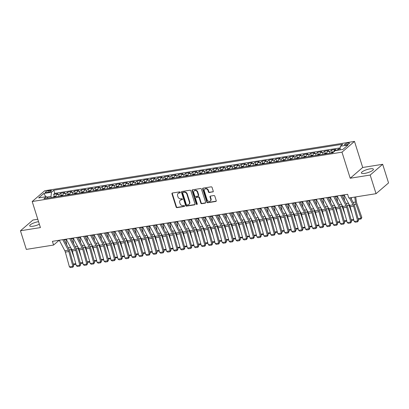 <?xml version="1.0" encoding="UTF-8"?>
<svg xmlns="http://www.w3.org/2000/svg" width="409" height="409" viewBox="0 0 409 409"><rect width="100%" height="100%" fill="white"/><g stroke="black" fill="none" stroke-linecap="round" stroke-linejoin="round"><path stroke-width="0.61" d="M180.292 192.291A0.557 0.46 -130.7 0 0 179.653 191.857L172.414 193.012A0.792 0.66 -130.7 0 0 171.959 193.851L176.11 207.015A0.792 0.66 -130.7 0 0 177.025 207.639L184.27 206.484A0.557 0.46 -130.7 0 0 183.943 205.461L183.007 205.609A2.536 2.117 -130.7 0 1 180.088 203.616L179.74 202.521A2.536 2.117 -130.7 0 1 180.272 200.252A2.536 2.117 -130.7 0 1 181.187 199.832L182.123 199.684A0.557 0.46 -130.7 0 0 181.8 198.662L180.865 198.81A2.536 2.117 -130.7 0 1 177.941 196.816L177.598 195.717A2.536 2.117 -130.7 0 1 178.125 193.447A2.536 2.117 -130.7 0 1 179.04 193.033L179.98 192.879A0.557 0.46 -130.7 0 0 180.292 192.291M370.033 168.851A6.299 1.59 -17.5 0 0 364 170.742A6.299 1.59 -17.5 0 0 361.392 173.012A6.299 1.59 -17.5 0 0 364.762 173.385A6.299 1.59 -17.5 0 0 370.794 171.494A6.299 1.59 -17.5 0 0 373.402 169.224A6.299 1.59 -17.5 0 0 370.033 168.851M38.548 221.663A6.299 1.59 -17.5 0 0 38.364 221.693A6.299 1.59 -17.5 0 0 32.331 223.58A6.299 1.59 -17.5 0 0 29.724 225.85A6.299 1.59 -17.5 0 0 33.093 226.223A6.299 1.59 -17.5 0 0 39.356 224.219M348.085 143.017A2.582 0.649 -17.5 0 0 345.61 143.794A2.582 0.649 -17.5 0 0 344.542 144.725A2.582 0.649 -17.5 0 0 345.922 144.878A2.582 0.649 -17.5 0 0 348.396 144.101A2.582 0.649 -17.5 0 0 349.465 143.17A2.582 0.649 -17.5 0 0 348.085 143.017M212.798 191.995A0.792 0.66 -130.7 0 0 213.247 191.151L212.082 187.46A0.792 0.66 -130.7 0 0 211.172 186.836L203.125 188.12A0.792 0.66 -130.7 0 0 202.675 188.958L206.826 202.123A0.792 0.66 -130.7 0 0 207.736 202.746L215.783 201.463A0.792 0.66 -130.7 0 0 216.233 200.625L214.827 196.162A0.792 0.66 -130.7 0 0 213.917 195.538L210.471 196.09A0.792 0.66 -130.7 0 0 210.022 196.928L210.717 199.142A2.122 1.769 -130.7 0 1 210.277 201.039A2.122 1.769 -130.7 0 1 207.072 199.72L204.336 191.054A2.122 1.769 -130.7 0 1 204.781 189.157A2.122 1.769 -130.7 0 1 207.987 190.476L208.442 191.918A0.792 0.66 -130.7 0 0 209.352 192.542L213.135 191.703A0.792 0.66 -130.7 0 0 213.222 191.683M350.206 178.237L370.176 175.052L376.05 193.682L388.55 182.93L382.676 164.3L362.706 167.486L354.485 141.407L341.985 152.158L350.206 178.237L362.706 167.486M37.792 219.25L32.95 220.022L20.45 230.773L40.419 227.588L32.199 201.514L341.985 152.158M20.45 230.773L26.324 249.398L53.584 245.052L58.651 240.696L59.453 240.569M376.05 193.682L348.79 198.022L347.614 194.295L52.413 241.33L53.584 245.052M190.88 190.839A0.792 0.66 -130.7 0 0 189.965 190.216L181.923 191.499A0.792 0.66 -130.7 0 0 181.473 192.337L185.62 205.502A0.792 0.66 -130.7 0 0 186.535 206.121L194.582 204.843A0.792 0.66 -130.7 0 0 195.032 203.999L190.88 190.839M192.527 189.807L200.568 188.523A0.792 0.66 -130.7 0 1 201.484 189.147L205.63 202.312A0.792 0.66 -130.7 0 1 205.18 203.15L201.739 203.702A0.792 0.66 -130.7 0 1 200.824 203.079L199.142 197.741A0.792 0.66 -130.7 0 0 198.232 197.118L195.947 197.481A0.792 0.66 -130.7 0 0 195.497 198.319L197.245 203.876A0.557 0.46 -130.7 0 1 196.294 204.03L192.072 190.645A0.792 0.66 -130.7 0 1 192.527 189.807M340.14 148.697L338.437 148.968L338.79 150.088M336.909 150.384A3.231 1.585 -99.1 0 1 337.205 150.026L334.424 150.471L335.656 149.408L331.489 150.072L332.144 152.138L330.769 152.833A2.137 1.048 80.9 0 0 330.595 153.048M329.552 153.217A3.231 1.585 -99.1 0 1 330.257 151.136L327.481 151.575L328.713 150.517L324.547 151.182L325.196 153.247L323.826 153.937A2.137 1.048 80.9 0 0 323.652 154.157M322.609 154.321A3.231 1.585 -99.1 0 1 323.309 152.24L320.533 152.685L321.765 151.621L317.599 152.286L318.248 154.351L316.878 155.042A2.137 1.048 80.9 0 0 316.704 155.262M315.661 155.43A3.231 1.585 -99.1 0 1 316.367 153.349L313.585 153.789L314.823 152.731L310.651 153.395L311.305 155.461L309.935 156.151A2.137 1.048 80.9 0 0 309.756 156.371M308.713 156.535A3.231 1.585 -99.1 0 1 309.419 154.454L306.643 154.899L307.875 153.835L303.708 154.5L304.357 156.565L302.987 157.255A2.137 1.048 80.9 0 0 302.813 157.475M301.77 157.644A3.231 1.585 -99.1 0 1 302.476 155.563L299.695 156.003L300.927 154.945L296.76 155.609L297.415 157.669L296.039 158.365A2.137 1.048 80.9 0 0 295.865 158.585M294.823 158.748A3.231 1.585 -99.1 0 1 295.528 156.667L292.752 157.112L293.984 156.049L289.817 156.713L290.467 158.779L289.097 159.469A2.137 1.048 80.9 0 0 288.923 159.689M287.88 159.858A3.231 1.585 -99.1 0 1 288.58 157.772L285.804 158.217L287.036 157.158L282.87 157.818L283.519 159.883L282.149 160.579A2.137 1.048 80.9 0 0 281.975 160.793M280.932 160.962A3.231 1.585 -99.1 0 1 281.637 158.881L278.856 159.321L280.088 158.263L275.922 158.927L276.576 160.993M273.984 162.066A3.231 1.585 -99.1 0 1 274.69 159.985L271.913 160.43L273.146 159.367L268.979 160.031L269.628 162.097L268.258 162.792A2.137 1.048 80.9 0 0 268.084 163.007M267.041 163.176A3.231 1.585 -99.1 0 1 267.747 161.095L264.966 161.535L266.198 160.476L262.031 161.141L262.68 163.206L261.31 163.897A2.137 1.048 80.9 0 0 261.136 164.116M260.093 164.28A3.231 1.585 -99.1 0 1 260.799 162.199L258.018 162.644L259.255 161.581L255.083 162.245L255.737 164.311L254.367 165.006A2.137 1.048 80.9 0 0 254.193 165.221M253.151 165.389A3.231 1.585 -99.1 0 1 253.851 163.309L251.075 163.748L252.307 162.69L248.14 163.355L248.79 165.42L247.419 166.11A2.137 1.048 80.9 0 0 247.246 166.33M246.203 166.494A3.231 1.585 -99.1 0 1 246.908 164.413L244.127 164.858L245.359 163.794L241.192 164.459L241.847 166.524L240.472 167.215A2.137 1.048 80.9 0 0 240.298 167.434M239.255 167.603A3.231 1.585 -99.1 0 1 239.96 165.522L237.184 165.962L238.416 164.904L234.25 165.568L234.899 167.634L233.529 168.324A2.137 1.048 80.9 0 0 233.355 168.544M232.312 168.707A3.231 1.585 -99.1 0 1 233.012 166.627L230.236 167.071L231.468 166.008L227.302 166.673L227.951 168.738L226.581 169.428A2.137 1.048 80.9 0 0 226.407 169.648M225.364 169.817A3.231 1.585 -99.1 0 1 226.07 167.736L223.288 168.176L224.526 167.117L220.354 167.782L221.008 169.842L219.638 170.538A2.137 1.048 80.9 0 0 219.459 170.757M218.416 170.921A3.231 1.585 -99.1 0 1 219.122 168.84L216.346 169.285L217.578 168.222L213.411 168.886L214.06 170.952L212.69 171.642A2.137 1.048 80.9 0 0 212.516 171.862M211.473 172.031A3.231 1.585 -99.1 0 1 212.179 169.945L209.398 170.389L210.63 169.331L206.463 169.991L207.112 172.056L205.742 172.751A2.137 1.048 80.9 0 0 205.569 172.966M204.526 173.135A3.231 1.585 -99.1 0 1 205.231 171.054L202.455 171.494L203.687 170.435L199.52 171.1L200.17 173.165L198.8 173.856A2.137 1.048 80.9 0 0 198.626 174.076M197.583 174.239A3.231 1.585 -99.1 0 1 198.283 172.158L195.507 172.603L196.739 171.54L192.573 172.204L193.222 174.27L191.852 174.965A2.137 1.048 80.9 0 0 191.678 175.18M190.635 175.349A3.231 1.585 -99.1 0 1 191.34 173.268L188.559 173.707L189.791 172.649L185.625 173.314L186.279 175.379L184.904 176.069A2.137 1.048 80.9 0 0 184.73 176.289M183.687 176.453A3.231 1.585 -99.1 0 1 184.393 174.372L181.616 174.817L182.849 173.753L178.682 174.418L179.331 176.483L177.961 177.179A2.137 1.048 80.9 0 0 177.787 177.394M176.744 177.562A3.231 1.585 -99.1 0 1 177.445 175.481L174.669 175.921L175.901 174.863L171.734 175.527L172.383 177.593L171.013 178.283A2.137 1.048 80.9 0 0 170.839 178.503M169.796 178.667A3.231 1.585 -99.1 0 1 170.502 176.586L167.721 177.031L168.958 175.967L164.786 176.632L165.441 178.697L164.07 179.387A2.137 1.048 80.9 0 0 163.897 179.607M162.848 179.776A3.231 1.585 -99.1 0 1 163.554 177.695L160.778 178.135L162.01 177.077L157.843 177.741L158.493 179.802L157.122 180.497A2.137 1.048 80.9 0 0 156.949 180.717M155.906 180.88A3.231 1.585 -99.1 0 1 156.611 178.799L153.83 179.244L155.062 178.181L150.895 178.845L151.55 180.911M148.958 181.99A3.231 1.585 -99.1 0 1 149.663 179.904L146.887 180.349L148.119 179.29L143.953 179.95L144.602 182.015L143.232 182.711A2.137 1.048 80.9 0 0 143.058 182.93M142.015 183.094A3.231 1.585 -99.1 0 1 142.715 181.013L139.939 181.458L141.171 180.395L137.005 181.059L137.654 183.125L136.284 183.815A2.137 1.048 80.9 0 0 136.11 184.035M135.067 184.198A3.231 1.585 -99.1 0 1 135.773 182.117L132.991 182.562L134.229 181.504L130.057 182.163L130.711 184.229L129.341 184.924A2.137 1.048 80.9 0 0 129.162 185.139M128.119 185.308A3.231 1.585 -99.1 0 1 128.825 183.227L126.049 183.667L127.281 182.608L123.114 183.273L123.763 185.338L122.393 186.029A2.137 1.048 80.9 0 0 122.219 186.248M121.176 186.412A3.231 1.585 -99.1 0 1 121.882 184.331L119.101 184.776L120.333 183.713L116.166 184.377L116.816 186.443L115.445 187.138A2.137 1.048 80.9 0 0 115.272 187.353M114.229 187.521A3.231 1.585 -99.1 0 1 114.934 185.441L112.153 185.88L113.39 184.822L109.223 185.487L109.873 187.552L108.503 188.242A2.137 1.048 80.9 0 0 108.329 188.462M107.286 188.626A3.231 1.585 -99.1 0 1 107.986 186.545L105.21 186.99L106.442 185.926L102.276 186.591L102.925 188.656L101.555 189.347A2.137 1.048 80.9 0 0 101.381 189.566M100.338 189.735A3.231 1.585 -99.1 0 1 101.043 187.654L98.262 188.094L99.494 187.036L95.328 187.7L95.982 189.766L94.607 190.456A2.137 1.048 80.9 0 0 94.433 190.676M93.39 190.839A3.231 1.585 -99.1 0 1 94.096 188.759L91.319 189.203L92.552 188.14L88.385 188.805L89.034 190.87L87.664 191.56A2.137 1.048 80.9 0 0 87.49 191.78M86.447 191.949A3.231 1.585 -99.1 0 1 87.148 189.868L84.372 190.308L85.604 189.249L81.437 189.914L82.086 191.974L80.716 192.67A2.137 1.048 80.9 0 0 80.542 192.89M79.499 193.053A3.231 1.585 -99.1 0 1 80.205 190.972L77.424 191.417L78.661 190.354L74.489 191.018L75.144 193.084L73.773 193.774A2.137 1.048 80.9 0 0 73.594 193.994M72.551 194.163A3.231 1.585 -99.1 0 1 73.257 192.077L70.481 192.521L71.713 191.463L67.546 192.123L68.196 194.188L66.825 194.883A2.137 1.048 80.9 0 0 66.652 195.098M65.609 195.267A3.231 1.585 -99.1 0 1 66.314 193.186L63.533 193.626L64.765 192.567L60.598 193.232L59.366 194.29A3.231 1.585 80.9 0 0 58.661 196.371M62.889 195.037L61.248 195.297L60.598 193.232M46.519 192.557L48.047 192.312A2.505 0.634 -17.5 0 0 50.44 191.56A2.505 0.634 -17.5 0 0 51.478 190.66A2.505 0.634 -17.5 0 0 50.138 190.512L48.61 190.752A2.505 0.634 -17.5 0 0 46.217 191.504A2.505 0.634 -17.5 0 0 45.179 192.409A2.505 0.634 -17.5 0 0 46.519 192.557M354.485 141.407L44.699 190.763L32.199 201.514M340.022 149.888L340.385 146.233L342.747 144.203L53.799 190.236L51.432 192.271L51.023 196.412L51.376 197.532M340.385 146.233L348.023 145.016L342.89 149.433L335.247 150.65L332.885 152.685L43.932 198.718L46.299 196.688L38.661 197.905L43.794 193.488L51.432 192.271M340.222 147.889L54.786 193.365L53.656 194.336L57.822 193.672L56.59 194.735A3.231 1.585 80.9 0 0 55.885 196.816M66.314 193.186L67.546 192.123M73.257 192.077L74.489 191.018M80.205 190.972L81.437 189.914M87.148 189.868L88.385 188.805M94.096 188.759L95.328 187.7M101.043 187.654L102.276 186.591M107.986 186.545L109.223 185.487M114.934 185.441L116.166 184.377M121.882 184.331L123.114 183.273M128.825 183.227L130.057 182.163M135.773 182.117L137.005 181.059M142.715 181.013L143.953 179.95M149.663 179.904L150.895 178.845M156.611 178.799L157.843 177.741M163.554 177.695L164.786 176.632M170.502 176.586L171.734 175.527M177.445 175.481L178.682 174.418M184.393 174.372L185.625 173.314M191.34 173.268L192.573 172.204M198.283 172.158L199.52 171.1M205.231 171.054L206.463 169.991M212.179 169.945L213.411 168.886M219.122 168.84L220.354 167.782M226.07 167.736L227.302 166.673M233.012 166.627L234.25 165.568M239.96 165.522L241.192 164.459M246.908 164.413L248.14 163.355M253.851 163.309L255.083 162.245M260.799 162.199L262.031 161.141M267.747 161.095L268.979 160.031M274.69 159.985L275.922 158.927M281.637 158.881L282.87 157.818M288.58 157.772L289.817 156.713M295.528 156.667L296.76 155.609M302.476 155.563L303.708 154.5M309.419 154.454L310.651 153.395M316.367 153.349L317.599 152.286M323.309 152.24L324.547 151.182M330.257 151.136L331.489 150.072M337.205 150.026L338.437 148.968M51.023 196.412L46.8 197.087M370.176 175.052L382.676 164.3M64.116 239.827L66.401 239.459M71.064 238.718L73.344 238.355M78.012 237.614L80.292 237.251M84.954 236.504L87.24 236.141M91.902 235.4L94.182 235.037M98.845 234.291L101.13 233.928M105.793 233.186L108.078 232.823M112.741 232.077L115.021 231.714M119.684 230.973L121.969 230.61M126.632 229.868L128.912 229.5M133.574 228.759L135.86 228.396M140.522 227.655L142.807 227.286M147.47 226.545L149.75 226.182M154.413 225.441L156.698 225.078M161.361 224.331L163.641 223.968M168.309 223.227L170.589 222.864M175.251 222.118L177.537 221.755M182.199 221.013L184.479 220.65M189.142 219.904L191.427 219.541M196.09 218.8L198.375 218.437M203.038 217.695L205.318 217.327M209.981 216.586L212.266 216.223M216.928 215.482L219.209 215.114M223.871 214.372L226.157 214.009M230.819 213.268L233.104 212.905M237.767 212.159L240.047 211.796M244.71 211.054L246.995 210.691M251.658 209.945L253.938 209.582M258.606 208.841L260.886 208.478M265.548 207.731L267.834 207.368M272.496 206.627L274.776 206.264M279.439 205.522L281.724 205.154M286.387 204.413L288.672 204.05M293.335 203.309L295.615 202.946M300.278 202.199L302.563 201.836M307.225 201.095L309.506 200.732M314.173 199.986L316.454 199.623M321.116 198.881L323.401 198.518M328.064 197.772L330.344 197.409M335.007 196.668L337.292 196.305M341.955 195.563L344.24 195.195M58.543 240.354L58.651 240.696M55.946 196.141L54.305 196.402L53.656 194.336M54.786 193.365L53.799 190.236M48.037 198.068L46.299 196.688M63.533 193.626A3.231 1.585 80.9 0 0 62.828 195.712M70.481 192.521A3.231 1.585 80.9 0 0 69.775 194.602M77.424 191.417A3.231 1.585 80.9 0 0 76.723 193.498M84.372 190.308A3.231 1.585 80.9 0 0 83.666 192.388M91.319 189.203A3.231 1.585 80.9 0 0 90.614 191.284M98.262 188.094A3.231 1.585 80.9 0 0 97.557 190.175M105.21 186.99A3.231 1.585 80.9 0 0 104.505 189.07M112.153 185.88A3.231 1.585 80.9 0 0 111.453 187.961M119.101 184.776A3.231 1.585 80.9 0 0 118.395 186.857M126.049 183.667A3.231 1.585 80.9 0 0 125.343 185.752M132.991 182.562A3.231 1.585 80.9 0 0 132.291 184.643M139.939 181.458A3.231 1.585 80.9 0 0 139.234 183.539M146.887 180.349A3.231 1.585 80.9 0 0 146.182 182.429M153.83 179.244A3.231 1.585 80.9 0 0 153.124 181.325M160.778 178.135A3.231 1.585 80.9 0 0 160.072 180.216M167.721 177.031A3.231 1.585 80.9 0 0 167.02 179.111M174.669 175.921A3.231 1.585 80.9 0 0 173.963 178.002M181.616 174.817A3.231 1.585 80.9 0 0 180.911 176.898M188.559 173.707A3.231 1.585 80.9 0 0 187.859 175.788M195.507 172.603A3.231 1.585 80.9 0 0 194.802 174.684M202.455 171.494A3.231 1.585 80.9 0 0 201.749 173.58M209.398 170.389A3.231 1.585 80.9 0 0 208.692 172.47M216.346 169.285A3.231 1.585 80.9 0 0 215.64 171.366M223.288 168.176A3.231 1.585 80.9 0 0 222.588 170.256M230.236 167.071A3.231 1.585 80.9 0 0 229.531 169.152M237.184 165.962A3.231 1.585 80.9 0 0 236.479 168.043M244.127 164.858A3.231 1.585 80.9 0 0 243.421 166.938M251.075 163.748A3.231 1.585 80.9 0 0 250.369 165.829M258.018 162.644A3.231 1.585 80.9 0 0 257.317 164.725M264.966 161.535A3.231 1.585 80.9 0 0 264.26 163.615M271.913 160.43A3.231 1.585 80.9 0 0 271.208 162.511M278.856 159.321A3.231 1.585 80.9 0 0 278.156 161.407M285.804 158.217A3.231 1.585 80.9 0 0 285.099 160.297M292.752 157.112A3.231 1.585 80.9 0 0 292.046 159.193M299.695 156.003A3.231 1.585 80.9 0 0 298.989 158.084M306.643 154.899A3.231 1.585 80.9 0 0 305.937 156.979M313.585 153.789A3.231 1.585 80.9 0 0 312.885 155.87M320.533 152.685A3.231 1.585 80.9 0 0 319.828 154.766M327.481 151.575A3.231 1.585 80.9 0 0 326.776 153.656M334.424 150.471A3.231 1.585 80.9 0 0 333.775 151.918M45.885 196.755L43.794 193.488M180.303 192.593L179.377 192.741A2.536 2.117 -130.7 0 0 178.462 193.16L178.125 193.447M180.272 200.252L180.609 199.96A2.536 2.117 -130.7 0 1 181.524 199.541L182.45 199.393M172.327 193.033A0.792 0.66 -130.7 0 0 172.296 193.559L176.448 206.724A0.792 0.66 -130.7 0 0 177.363 207.348L184.592 206.197M181.836 191.519A0.792 0.66 -130.7 0 0 181.811 192.046L185.962 205.211A0.792 0.66 -130.7 0 0 186.872 205.834L194.919 204.551A0.792 0.66 -130.7 0 0 195.006 204.531M182.997 192.399A0.557 0.46 -130.7 0 0 182.68 192.987L186.325 204.546A0.557 0.46 -130.7 0 0 186.959 204.981L187.951 204.822A2.536 2.117 -130.7 0 0 188.866 204.403A2.536 2.117 -130.7 0 0 189.393 202.133L186.903 194.234A2.536 2.117 -130.7 0 0 183.984 192.245L182.997 192.399L183.334 192.112A0.557 0.46 -130.7 0 0 183.135 192.199L182.797 192.491M188.866 204.403L189.203 204.117A2.536 2.117 -130.7 0 0 189.73 201.841L189.393 202.133M183.334 192.112L184.321 191.954A2.536 2.117 -130.7 0 1 187.24 193.948L189.73 201.841M195.66 197.613L195.998 197.322A0.792 0.66 -130.7 0 1 196.284 197.189L198.569 196.826A0.792 0.66 -130.7 0 1 199.48 197.45L201.162 202.787A0.792 0.66 -130.7 0 0 202.077 203.411L205.517 202.864A0.792 0.66 -130.7 0 0 205.604 202.844M192.44 189.827A0.792 0.66 -130.7 0 0 192.409 190.359L196.632 203.738A0.557 0.46 -130.7 0 0 197.256 204.178M197.394 192.199A2.122 1.769 -130.7 0 0 194.188 190.885A2.122 1.769 -130.7 0 0 193.748 192.782L194.71 195.834A0.792 0.66 -130.7 0 0 195.625 196.458L197.905 196.095A0.792 0.66 -130.7 0 0 198.36 195.251L197.394 192.199L197.736 191.908A2.122 1.769 -130.7 0 0 194.526 190.594L194.188 190.885M198.191 195.962L198.534 195.671A0.792 0.66 -130.7 0 0 198.697 194.96L198.36 195.251M197.736 191.908L198.697 194.96M204.781 189.157L205.119 188.866A2.122 1.769 -130.7 0 1 208.324 190.185L208.779 191.627A0.792 0.66 -130.7 0 0 209.694 192.25L213.135 191.703M210.277 201.039L210.615 200.747A2.122 1.769 -130.7 0 0 211.054 198.851L210.717 199.142M210.384 196.11A0.792 0.66 -130.7 0 0 210.359 196.637L211.054 198.851M203.038 188.14A0.792 0.66 -130.7 0 0 203.012 188.667L207.164 201.831A0.792 0.66 -130.7 0 0 208.074 202.455L216.121 201.172A0.792 0.66 -130.7 0 0 216.208 201.151M54.305 196.402L52.935 197.097A2.137 1.048 80.9 0 0 52.761 197.312M66.744 244.802L65.951 239.531M74.177 257.818L71.248 249.638A6.053 2.97 -99.1 0 1 70.731 247.67M54.862 197.061L54.029 197.194M75.982 264.403L73.436 264.505M73.308 264.056L75.783 263.662M62.751 239.679L68.303 250.206A4.039 1.984 -99.1 0 1 68.83 251.55L72.884 266.305L73.768 265.717L69.714 250.957A6.053 2.97 80.9 0 0 68.927 248.943L63.942 239.49M59.279 240.236L64.832 250.758A4.039 1.984 -99.1 0 1 65.353 252.102L69.407 266.857L72.884 266.305L72.899 267.205L70.471 267.593L69.407 266.857M73.768 265.717L72.899 267.205M61.248 195.297L59.878 195.988A2.137 1.048 80.9 0 0 59.704 196.208M73.692 243.692L72.899 238.427M81.12 256.709L78.191 248.534A6.053 2.97 -99.1 0 1 77.679 246.566M61.81 195.957L60.977 196.09M82.93 263.294L80.379 263.396M80.256 262.946L82.725 262.552M80.634 242.588L79.842 237.317M88.068 255.605L85.138 247.43A6.053 2.97 -99.1 0 1 84.627 245.456M69.837 193.927L68.196 194.188M68.753 194.848L67.92 194.981M89.878 262.189L87.327 262.292M87.204 261.842L89.673 261.448M87.582 241.479L86.79 236.213M95.011 254.5L92.081 246.32A6.053 2.97 -99.1 0 1 91.57 244.352M76.785 192.823L75.144 193.084M75.701 193.743L74.867 193.876M96.821 261.08L94.269 261.182M94.147 260.732L96.616 260.339M94.525 240.374L93.738 235.109M101.959 253.391L99.029 245.216A6.053 2.97 -99.1 0 1 98.518 243.243M83.727 191.714L82.086 191.974M82.649 192.634L81.81 192.767M103.768 259.976L101.217 260.078M101.095 259.628L103.564 259.234M69.699 238.575L75.251 249.096A4.039 1.984 -99.1 0 1 75.772 250.441L79.827 265.201L80.711 264.608L76.657 249.853A6.053 2.97 80.9 0 0 75.875 247.834L70.89 238.386M66.222 239.127L71.779 249.648A4.039 1.984 -99.1 0 1 72.301 250.998L76.355 265.753L79.827 265.201L79.847 266.101L77.413 266.484L76.355 265.753M80.711 264.608L79.847 266.101M76.641 237.471L82.199 247.992A4.039 1.984 -99.1 0 1 82.72 249.337L86.774 264.091L87.659 263.503L83.605 248.749A6.053 2.97 80.9 0 0 82.822 246.729L77.833 237.276M73.17 238.023L78.722 248.544A4.039 1.984 -99.1 0 1 79.249 249.889L83.303 264.643L86.774 264.091L86.79 264.991L84.361 265.38L83.303 264.643M87.659 263.503L86.79 264.991M83.589 236.361L89.142 246.883A4.039 1.984 -99.1 0 1 89.663 248.232L93.722 262.987L94.607 262.394L90.553 247.639A6.053 2.97 80.9 0 0 89.765 245.62L84.781 236.172M80.118 236.913L85.67 247.44A4.039 1.984 -99.1 0 1 86.192 248.784L90.246 263.539L93.722 262.987L93.738 263.887L91.304 264.27L90.246 263.539M94.607 262.394L93.738 263.887M90.537 235.257L96.089 245.778A4.039 1.984 -99.1 0 1 96.611 247.123L100.665 261.878L101.55 261.29L97.495 246.535A6.053 2.97 80.9 0 0 96.713 244.516L91.723 235.068M87.061 235.809L92.618 246.33A4.039 1.984 -99.1 0 1 93.14 247.675L97.194 262.435L100.665 261.878L100.686 262.777L98.252 263.166L97.194 262.435M101.55 261.29L100.686 262.777M101.473 239.27L100.68 233.999M108.906 252.287L105.977 244.107A6.053 2.97 -99.1 0 1 105.466 242.138M90.675 190.609L89.034 190.87M89.591 191.53L88.758 191.663M110.711 258.866L108.165 258.969M108.042 258.524L110.512 258.13M97.48 234.147L103.037 244.669A4.039 1.984 -99.1 0 1 103.559 246.019L107.613 260.773L108.497 260.18L104.443 245.426A6.053 2.97 80.9 0 0 103.661 243.406L98.671 233.958M94.009 234.7L99.561 245.226A4.039 1.984 -99.1 0 1 100.082 246.571L104.137 261.325L107.613 260.773L107.628 261.673L105.2 262.062L104.137 261.325M108.497 260.18L107.628 261.673M108.421 238.161L107.628 232.895M115.849 251.177L112.92 243.002A6.053 2.97 -99.1 0 1 112.409 241.034M97.623 189.5L95.977 189.766M96.539 190.42L95.706 190.553M117.659 257.762L115.108 257.864M114.985 257.414L117.455 257.021M104.428 233.043L109.98 243.565A4.039 1.984 -99.1 0 1 110.502 244.909L114.556 259.664L115.44 259.076L111.386 244.321A6.053 2.97 80.9 0 0 110.604 242.302L105.619 232.854M100.957 233.595L106.509 244.117A4.039 1.984 -99.1 0 1 107.03 245.461L111.084 260.221L114.556 259.664L114.576 260.564L112.143 260.952L111.084 260.221M115.44 259.076L114.576 260.564M115.364 237.056L114.576 231.785M122.797 250.073L119.868 241.893A6.053 2.97 -99.1 0 1 119.356 239.925M104.566 188.396L102.925 188.656M103.482 189.316L102.649 189.449M124.607 256.653L122.056 256.755M121.933 256.31L124.402 255.916M111.371 231.934L116.928 242.46A4.039 1.984 -99.1 0 1 117.449 243.805L121.504 258.56L122.388 257.972L118.334 243.212A6.053 2.97 80.9 0 0 117.552 241.198L112.562 231.745M107.899 232.491L113.457 243.012A4.039 1.984 -99.1 0 1 113.978 244.357L118.032 259.112L121.504 258.56L121.519 259.459L119.091 259.848L118.032 259.112M122.388 257.972L121.519 259.459M122.311 235.947L121.519 230.681M129.74 248.963L126.816 240.789A6.053 2.97 -99.1 0 1 126.299 238.82M111.514 187.291L109.873 187.552M110.43 188.212L109.597 188.339M131.55 255.548L128.999 255.651M128.876 255.201L131.345 254.807M118.319 230.829L123.871 241.351A4.039 1.984 -99.1 0 1 124.397 242.695L128.452 257.455L129.336 256.862L125.282 242.108A6.053 2.97 80.9 0 0 124.494 240.088L119.51 230.64M114.847 231.382L120.399 241.903A4.039 1.984 -99.1 0 1 120.921 243.248L124.975 258.007L128.452 257.455L128.467 258.35L126.033 258.739L124.975 258.007M129.336 256.862L128.467 258.35M129.259 234.843L128.467 229.572M136.688 247.859L133.758 239.679A6.053 2.97 -99.1 0 1 133.247 237.711M118.457 186.182L116.816 186.443M117.378 187.102L116.545 187.235M138.498 254.444L136.381 254.781L135.946 254.541M135.824 254.096L138.293 253.703M125.266 229.72L130.819 240.247A4.039 1.984 -99.1 0 1 131.34 241.591L135.394 256.346L136.279 255.758L132.225 240.998A6.053 2.97 80.9 0 0 131.442 238.984L126.453 229.531M121.79 230.277L127.347 240.799A4.039 1.984 -99.1 0 1 127.869 242.143L131.923 256.898L135.394 256.346L135.415 257.246L132.981 257.634L131.923 256.898M136.279 255.758L135.415 257.246M136.202 233.733L135.41 228.467M143.636 246.75L140.706 238.575A6.053 2.97 -99.1 0 1 140.195 236.607M125.405 185.078L123.763 185.338M124.321 185.998L123.487 186.131M145.446 253.335L142.894 253.437M142.772 252.987L145.241 252.593M132.209 228.616L137.767 239.137A4.039 1.984 -99.1 0 1 138.288 240.482L142.342 255.242L143.227 254.649L139.172 239.894A6.053 2.97 80.9 0 0 138.39 237.874L133.4 228.427M128.738 229.168L134.29 239.689A4.039 1.984 -99.1 0 1 134.812 241.039L138.871 255.794L142.342 255.242L142.358 256.141L139.929 256.525L138.871 255.794M143.227 254.649L142.358 256.141M143.15 232.629L142.358 227.358M150.578 245.645L147.649 237.465A6.053 2.97 -99.1 0 1 147.138 235.497M132.352 183.968L130.711 184.229M131.269 184.888L130.435 185.021M152.388 252.23L149.837 252.333M149.714 251.883L152.184 251.489M139.157 227.506L144.709 238.033A4.039 1.984 -99.1 0 1 145.231 239.377L149.285 254.132L150.169 253.544L146.115 238.784A6.053 2.97 80.9 0 0 145.333 236.77L140.348 227.317M135.686 228.064L141.238 238.585A4.039 1.984 -99.1 0 1 141.759 239.93L145.814 254.684L149.285 254.132L149.305 255.032L146.872 255.421L145.814 254.684M150.169 253.544L149.305 255.032M150.093 231.52L149.305 226.254M157.526 244.536L154.597 236.361A6.053 2.97 -99.1 0 1 154.086 234.393M139.295 182.864L137.654 183.125M138.211 183.784L137.378 183.917M159.336 251.121L156.785 251.223M156.662 250.773L159.132 250.38M146.105 226.402L151.657 236.923A4.039 1.984 -99.1 0 1 152.179 238.268L156.233 253.028L157.117 252.435L153.063 237.68A6.053 2.97 80.9 0 0 152.281 235.661L147.291 226.213M142.629 226.954L148.186 237.481A4.039 1.984 -99.1 0 1 148.707 238.825L152.762 253.58L156.233 253.028L156.248 253.928L153.82 254.311L152.762 253.58M157.117 252.435L156.248 253.928M153.048 225.298L158.605 235.819A4.039 1.984 -99.1 0 1 159.127 237.164L163.181 251.918L164.065 251.331L160.011 236.576A6.053 2.97 80.9 0 0 159.229 234.556L154.239 225.108M149.576 225.85L155.129 236.371A4.039 1.984 -99.1 0 1 155.65 237.716L159.704 252.476L163.181 251.918L163.196 252.818L160.768 253.207L159.704 252.476M164.065 251.331L163.196 252.818M159.996 224.188L165.548 234.71A4.039 1.984 -99.1 0 1 166.069 236.059L170.124 250.814L171.008 250.221L166.954 235.466A6.053 2.97 80.9 0 0 166.172 233.447L161.187 223.999M156.519 224.74L162.076 235.267A4.039 1.984 -99.1 0 1 162.598 236.612L166.652 251.366L170.124 250.814L170.144 251.714L167.71 252.097L166.652 251.366M171.008 250.221L170.144 251.714M157.041 230.415L156.248 225.149M164.474 243.432L161.545 235.257A6.053 2.97 -99.1 0 1 161.028 233.283M146.243 181.754L144.602 182.015M145.159 182.675L144.326 182.808M166.279 250.017L163.733 250.119M163.605 249.669L166.08 249.275M153.186 180.65L150.175 181.601A2.137 1.048 80.9 0 0 150.001 181.821M163.989 229.306L163.196 224.04M171.417 242.327L168.488 234.147A6.053 2.97 -99.1 0 1 167.976 232.179M152.107 181.57L151.274 181.703M173.227 248.907L170.676 249.009M170.553 248.56L173.022 248.166M170.931 228.202L170.139 222.936M178.365 241.218L175.435 233.043A6.053 2.97 -99.1 0 1 174.924 231.07M160.134 179.541L158.493 179.802M159.05 180.461L158.217 180.594M180.175 247.803L177.624 247.905M177.501 247.455L179.97 247.062M166.938 223.084L172.496 233.605A4.039 1.984 -99.1 0 1 173.017 234.95L177.071 249.705L177.956 249.117L173.902 234.362A6.053 2.97 80.9 0 0 173.119 232.343L168.13 222.895M163.467 223.636L169.019 234.158A4.039 1.984 -99.1 0 1 169.546 235.502L173.6 250.262L177.071 249.705L177.087 250.605L174.658 250.993L173.6 250.262M177.956 249.117L177.087 250.605M177.879 227.097L177.087 221.826M185.308 240.114L182.378 231.934A6.053 2.97 -99.1 0 1 181.867 229.965M167.082 178.436L165.441 178.697M165.998 179.357L165.164 179.49M187.118 246.693L184.566 246.796M184.444 246.351L186.913 245.957M173.886 221.975L179.439 232.496A4.039 1.984 -99.1 0 1 179.965 233.846L184.019 248.6L184.904 248.012L180.85 233.253A6.053 2.97 80.9 0 0 180.062 231.233L175.078 221.785M170.415 222.527L175.967 233.053A4.039 1.984 -99.1 0 1 176.489 234.398L180.543 249.153L184.019 248.6L184.035 249.5L181.601 249.889L180.543 249.153M184.904 248.012L184.035 249.5M184.822 225.988L184.035 220.722M192.256 239.004L189.326 230.829A6.053 2.97 -99.1 0 1 188.815 228.861M174.024 177.327L172.383 177.593M172.946 178.247L172.107 178.38M194.065 245.589L191.514 245.691M191.392 245.242L193.861 244.848M180.834 220.87L186.386 231.392A4.039 1.984 -99.1 0 1 186.908 232.736L190.962 247.491L191.847 246.903L187.792 232.148A6.053 2.97 80.9 0 0 187.01 230.129L182.02 220.681M177.358 221.422L182.915 231.944A4.039 1.984 -99.1 0 1 183.436 233.288L187.491 248.048L190.962 247.491L190.983 248.391L188.549 248.779L187.491 248.048M191.847 246.903L190.983 248.391M191.77 224.884L190.977 219.613M199.203 237.9L196.274 229.72A6.053 2.97 -99.1 0 1 195.763 227.752M180.972 176.223L179.331 176.483M179.888 177.143L179.055 177.276M201.008 244.485L198.892 244.822L198.462 244.582M198.339 244.137L200.809 243.744M187.777 219.761L193.334 230.287A4.039 1.984 -99.1 0 1 193.856 231.632L197.91 246.387L198.794 245.799L194.74 231.039A6.053 2.97 80.9 0 0 193.958 229.025L188.968 219.572M184.306 220.318L189.858 230.84A4.039 1.984 -99.1 0 1 190.379 232.184L194.433 246.939L197.91 246.387L197.925 247.287L195.497 247.675L194.433 246.939M198.794 245.799L197.925 247.287M198.718 223.774L197.925 218.508M206.146 236.791L203.217 228.616A6.053 2.97 -99.1 0 1 202.706 226.647M187.92 175.118L186.274 175.379M186.836 176.039L186.003 176.172M207.956 243.375L205.405 243.478M205.282 243.028L207.752 242.634M194.725 218.657L200.277 229.178A4.039 1.984 -99.1 0 1 200.799 230.523L204.853 245.282L205.737 244.689L201.683 229.935A6.053 2.97 80.9 0 0 200.901 227.915L195.916 218.467M191.254 219.209L196.806 229.73A4.039 1.984 -99.1 0 1 197.327 231.08L201.381 245.835L204.853 245.282L204.873 246.177L202.44 246.566L201.381 245.835M205.737 244.689L204.873 246.177M205.661 222.67L204.873 217.399M213.094 235.686L210.165 227.506A6.053 2.97 -99.1 0 1 209.653 225.538M194.863 174.009L193.222 174.27M193.779 174.929L192.946 175.062M214.904 242.271L212.353 242.373M212.23 241.923L214.699 241.53M201.668 217.547L207.225 228.074A4.039 1.984 -99.1 0 1 207.746 229.418L211.801 244.173L212.685 243.585L208.631 228.825A6.053 2.97 80.9 0 0 207.849 226.811L202.859 217.358M198.196 218.104L203.754 228.626A4.039 1.984 -99.1 0 1 204.275 229.97L208.329 244.725L211.801 244.173L211.816 245.073L209.388 245.461L208.329 244.725M212.685 243.585L211.816 245.073M212.608 221.56L211.816 216.295M220.037 234.577L217.113 226.402A6.053 2.97 -99.1 0 1 216.596 224.434M201.811 172.905L200.17 173.165M200.727 173.825L199.894 173.958M221.847 241.162L219.296 241.264M219.173 240.814L221.647 240.42M208.616 216.443L214.168 226.964A4.039 1.984 -99.1 0 1 214.694 228.309L218.749 243.069L219.633 242.476L215.579 227.721A6.053 2.97 80.9 0 0 214.791 225.702L209.807 216.254M205.144 216.995L210.696 227.516A4.039 1.984 -99.1 0 1 211.218 228.866L215.272 243.621L218.749 243.069L218.764 243.968L216.33 244.352L215.272 243.621M219.633 242.476L218.764 243.968M219.556 220.456L218.764 215.185M226.985 233.473L224.055 225.298A6.053 2.97 -99.1 0 1 223.544 223.324M208.754 171.795L207.112 172.056M207.675 172.716L206.842 172.849M228.795 240.057L226.243 240.16M226.121 239.71L228.59 239.316M215.563 215.338L221.116 225.86A4.039 1.984 -99.1 0 1 221.637 227.205L225.691 241.959L226.576 241.371L222.522 226.612A6.053 2.97 80.9 0 0 221.739 224.597L216.75 215.144M212.087 215.891L217.644 226.412A4.039 1.984 -99.1 0 1 218.166 227.757L222.22 242.511L225.691 241.959L225.712 242.859L223.278 243.248L222.22 242.511M226.576 241.371L225.712 242.859M226.499 219.347L225.707 214.081M233.933 232.363L231.003 224.188A6.053 2.97 -99.1 0 1 230.492 222.22M215.701 170.691L214.06 170.952M214.618 171.611L213.784 171.744M235.742 238.948L233.191 239.05M233.069 238.6L235.538 238.207M233.447 218.242L232.655 212.977M240.875 231.259L237.946 223.084A6.053 2.97 -99.1 0 1 237.435 221.111M222.649 169.582L221.008 169.842M221.566 170.502L220.732 170.635M242.685 237.844L240.134 237.946M240.011 237.496L242.481 237.102M240.39 217.133L239.602 211.867M247.823 230.155L244.894 221.975A6.053 2.97 -99.1 0 1 244.383 220.006M229.592 168.477L227.951 168.738M228.508 169.398L227.675 169.531M249.633 236.734L247.082 236.837M246.959 236.387L249.429 235.993M222.506 214.229L228.064 224.751A4.039 1.984 -99.1 0 1 228.585 226.095L232.639 240.855L233.524 240.262L229.469 225.507A6.053 2.97 80.9 0 0 228.687 223.488L223.697 214.04M219.035 214.781L224.587 225.308A4.039 1.984 -99.1 0 1 225.114 226.652L229.168 241.407L232.639 240.855L232.655 241.755L230.226 242.138L229.168 241.407M233.524 240.262L232.655 241.755M229.454 213.125L235.006 223.646A4.039 1.984 -99.1 0 1 235.528 224.991L239.582 239.746L240.472 239.158L236.412 224.403A6.053 2.97 80.9 0 0 235.63 222.384L230.645 212.936M225.983 213.677L231.535 224.198A4.039 1.984 -99.1 0 1 232.056 225.543L236.111 240.303L239.582 239.746L239.602 240.645L237.169 241.034L236.111 240.303M240.472 239.158L239.602 240.645M236.402 212.015L241.954 222.537A4.039 1.984 -99.1 0 1 242.476 223.887L246.53 238.641L247.414 238.048L243.36 223.294A6.053 2.97 80.9 0 0 242.578 221.274L237.588 211.826M232.925 212.568L238.483 223.094A4.039 1.984 -99.1 0 1 239.004 224.439L243.058 239.193L246.53 238.641L246.545 239.541L244.117 239.93L243.058 239.193M247.414 238.048L246.545 239.541M247.338 216.029L246.545 210.763M254.771 229.045L251.842 220.87A6.053 2.97 -99.1 0 1 251.325 218.902M236.54 167.368L234.899 167.634M235.456 168.288L234.623 168.421M256.576 235.63L254.03 235.732M253.902 235.282L256.377 234.889M243.345 210.911L248.902 221.433A4.039 1.984 -99.1 0 1 249.424 222.777L253.478 237.532L254.362 236.944L250.308 222.189A6.053 2.97 80.9 0 0 249.526 220.17L244.536 210.722M239.873 211.463L245.426 221.985A4.039 1.984 -99.1 0 1 245.947 223.329L250.001 238.089L253.478 237.532L253.493 238.432L251.065 238.82L250.001 238.089M254.362 236.944L253.493 238.432M254.286 214.924L253.493 209.653M261.714 227.941L258.785 219.761A6.053 2.97 -99.1 0 1 258.273 217.792M243.483 166.264L241.842 166.524M242.404 167.184L241.571 167.317M263.524 234.521L260.973 234.623M260.85 234.178L263.319 233.784M250.293 209.802L255.845 220.328A4.039 1.984 -99.1 0 1 256.366 221.673L260.421 236.428L261.305 235.84L257.251 221.08A6.053 2.97 80.9 0 0 256.469 219.066L251.484 209.612M246.816 210.354L252.373 220.88A4.039 1.984 -99.1 0 1 252.895 222.225L256.949 236.98L260.421 236.428L260.441 237.327L258.007 237.716L256.949 236.98M261.305 235.84L260.441 237.327M261.228 213.815L260.436 208.549M268.662 226.831L265.732 218.657A6.053 2.97 -99.1 0 1 265.221 216.688M250.431 165.154L248.79 165.42M249.347 166.074L248.514 166.207M270.472 233.416L267.921 233.519M267.798 233.069L270.267 232.675M257.235 208.697L262.793 219.219A4.039 1.984 -99.1 0 1 263.314 220.563L267.368 235.323L268.253 234.73L264.199 219.976A6.053 2.97 80.9 0 0 263.416 217.956L258.427 208.508M253.764 209.25L259.316 219.771A4.039 1.984 -99.1 0 1 259.843 221.116L263.897 235.875L267.368 235.323L267.384 236.218L264.955 236.607L263.897 235.875M268.253 234.73L267.384 236.218M268.176 212.711L267.384 207.44M275.605 225.727L272.68 217.547A6.053 2.97 -99.1 0 1 272.164 215.579M257.379 164.05L255.737 164.311M256.295 164.97L255.461 165.103M277.414 232.312L275.298 232.649L274.863 232.409M274.741 231.964L277.21 231.571M264.183 207.588L269.736 218.115A4.039 1.984 -99.1 0 1 270.262 219.459L274.316 234.214L275.201 233.626L271.147 218.866A6.053 2.97 80.9 0 0 270.359 216.852L265.375 207.399M260.712 208.145L266.264 218.667A4.039 1.984 -99.1 0 1 266.786 220.011L270.84 234.766L274.316 234.214L274.332 235.114L271.898 235.502L270.84 234.766M275.201 233.626L274.332 235.114M275.119 211.601L274.332 206.335M282.553 224.618L279.623 216.443A6.053 2.97 -99.1 0 1 279.112 214.474M264.321 162.946L262.68 163.206M263.243 163.866L262.409 163.999M284.362 231.203L281.811 231.305M281.689 230.855L284.158 230.461M282.067 210.497L281.274 205.226M289.5 223.513L286.571 215.333A6.053 2.97 -99.1 0 1 286.06 213.365M271.269 161.836L269.628 162.097M270.185 162.756L269.352 162.889M291.305 230.098L288.759 230.201M288.636 229.751L291.106 229.357M278.217 160.732L275.201 161.683A2.137 1.048 80.9 0 0 275.027 161.903M289.015 209.388L288.222 204.122M296.443 222.404L293.514 214.229A6.053 2.97 -99.1 0 1 293.002 212.261M277.133 161.652L276.3 161.785M298.253 228.989L295.702 229.091M295.579 228.641L298.049 228.248M271.131 206.484L276.683 217.005A4.039 1.984 -99.1 0 1 277.205 218.35L281.259 233.11L282.144 232.517L278.089 217.762A6.053 2.97 80.9 0 0 277.307 215.742L272.317 206.294M267.655 207.036L273.212 217.557A4.039 1.984 -99.1 0 1 273.733 218.907L277.788 233.662L281.259 233.11L281.28 234.009L278.846 234.393L277.788 233.662M282.144 232.517L281.28 234.009M278.074 205.374L283.631 215.901A4.039 1.984 -99.1 0 1 284.153 217.245L288.207 232L289.091 231.412L285.037 216.652A6.053 2.97 80.9 0 0 284.255 214.638L279.265 205.185M274.603 205.931L280.155 216.453A4.039 1.984 -99.1 0 1 280.676 217.798L284.73 232.552L288.207 232L288.222 232.9L285.794 233.288L284.73 232.552M289.091 231.412L288.222 232.9M285.022 204.27L290.574 214.791A4.039 1.984 -99.1 0 1 291.096 216.136L295.15 230.896L296.034 230.303L291.98 215.548A6.053 2.97 80.9 0 0 291.198 213.529L286.213 204.081M281.55 204.822L287.103 215.344A4.039 1.984 -99.1 0 1 287.624 216.693L291.678 231.448L295.15 230.896L295.17 231.796L292.737 232.179L291.678 231.448M296.034 230.303L295.17 231.796M295.958 208.283L295.17 203.012M303.391 221.3L300.462 213.125A6.053 2.97 -99.1 0 1 299.95 211.151M285.16 159.622L283.519 159.883M284.076 160.543L283.243 160.676M305.201 227.885L302.65 227.987M302.527 227.537L304.996 227.143M291.965 203.166L297.522 213.687A4.039 1.984 -99.1 0 1 298.043 215.032L302.098 229.786L302.982 229.198L298.928 214.444A6.053 2.97 80.9 0 0 298.146 212.424L293.156 202.971M288.493 203.718L294.051 214.239A4.039 1.984 -99.1 0 1 294.572 215.584L298.626 230.339L302.098 229.786L302.113 230.686L299.685 231.075L298.626 230.339M302.982 229.198L302.113 230.686M302.905 207.174L302.113 201.908M310.334 220.195L307.41 212.015A6.053 2.97 -99.1 0 1 306.893 210.047M292.108 158.518L290.467 158.779M291.024 159.438L290.191 159.571M312.144 226.775L309.598 226.877M309.47 226.428L311.944 226.034M298.913 202.056L304.465 212.578A4.039 1.984 -99.1 0 1 304.991 213.927L309.046 228.682L309.93 228.089L305.876 213.334A6.053 2.97 80.9 0 0 305.088 211.315L300.104 201.867M295.441 202.608L300.993 213.135A4.039 1.984 -99.1 0 1 301.515 214.48L305.569 229.234L309.046 228.682L309.061 229.582L306.632 229.965L305.569 229.234M309.93 228.089L309.061 229.582M309.853 206.07L309.061 200.804M317.282 219.086L314.352 210.911A6.053 2.97 -99.1 0 1 313.841 208.938M299.051 157.409L297.409 157.669M297.972 158.329L297.139 158.462M319.092 225.671L316.54 225.773M316.418 225.323L318.887 224.93M305.86 200.952L311.413 211.473A4.039 1.984 -99.1 0 1 311.934 212.818L315.988 227.573L316.873 226.985L312.819 212.23A6.053 2.97 80.9 0 0 312.036 210.211L307.047 200.763M302.384 201.504L307.941 212.026A4.039 1.984 -99.1 0 1 308.463 213.37L312.517 228.13L315.988 227.573L316.009 228.473L313.575 228.861L312.517 228.13M316.873 226.985L316.009 228.473M316.796 204.965L316.004 199.694M324.23 217.982L321.3 209.802A6.053 2.97 -99.1 0 1 320.789 207.833M305.998 156.304L304.357 156.565M304.915 157.225L304.081 157.358M326.039 224.561L323.488 224.664M323.366 224.219L325.835 223.825M312.803 199.843L318.36 210.364A4.039 1.984 -99.1 0 1 318.882 211.714L322.936 226.468L323.821 225.875L319.766 211.121A6.053 2.97 80.9 0 0 318.984 209.101L313.994 199.653M309.332 200.395L314.884 210.921A4.039 1.984 -99.1 0 1 315.411 212.266L319.465 227.021L322.936 226.468L322.952 227.368L320.523 227.757L319.465 227.021M323.821 225.875L322.952 227.368M323.744 203.856L322.952 198.59M331.172 216.872L328.243 208.697A6.053 2.97 -99.1 0 1 327.732 206.729M312.946 155.195L311.305 155.461M311.863 156.115L311.029 156.248M332.982 223.457L330.431 223.559M330.308 223.109L332.778 222.716M319.751 198.738L325.303 209.26A4.039 1.984 -99.1 0 1 325.825 210.604L329.879 225.359L330.769 224.771L326.714 210.016A6.053 2.97 80.9 0 0 325.927 207.997L320.942 198.549M316.28 199.29L321.832 209.812A4.039 1.984 -99.1 0 1 322.353 211.156L326.408 225.916L329.879 225.359L329.899 226.259L327.466 226.647L326.408 225.916M330.769 224.771L329.899 226.259M330.687 202.752L329.899 197.481M338.12 215.768L335.191 207.588A6.053 2.97 -99.1 0 1 334.68 205.62M319.889 154.091L318.248 154.351M318.805 155.011L317.972 155.144M339.93 222.348L337.379 222.45M337.256 222.005L339.726 221.612M326.699 197.629L332.251 208.155A4.039 1.984 -99.1 0 1 332.773 209.5L336.827 224.255L337.711 223.667L333.657 208.907A6.053 2.97 80.9 0 0 332.875 206.893L327.885 197.44M323.222 198.186L328.78 208.708A4.039 1.984 -99.1 0 1 329.301 210.052L333.355 224.807L336.827 224.255L336.842 225.154L334.414 225.543L333.355 224.807M337.711 223.667L336.842 225.154M337.635 201.642L336.842 196.376M345.068 214.659L342.139 206.484A6.053 2.97 -99.1 0 1 341.622 204.515M326.837 152.986L325.196 153.247M325.753 153.907L324.92 154.035M346.873 221.243L344.327 221.346M344.199 220.896L346.674 220.502M333.642 196.524L339.199 207.046A4.039 1.984 -99.1 0 1 339.721 208.391L343.775 223.15L344.659 222.557L340.605 207.803A6.053 2.97 80.9 0 0 339.823 205.783L334.833 196.335M330.17 197.077L335.723 207.598A4.039 1.984 -99.1 0 1 336.244 208.943L340.298 223.703L343.775 223.15L343.79 224.045L341.362 224.434L340.298 223.703M344.659 222.557L343.79 224.045M344.582 200.538L343.79 195.267M352.011 213.554L349.081 205.374A6.053 2.97 -99.1 0 1 348.57 203.406M333.78 151.877L332.139 152.138M332.701 152.797L331.868 152.93M353.821 220.139L351.704 220.477L351.27 220.236M351.147 219.791L353.616 219.398M340.59 195.415L346.142 205.942A4.039 1.984 -99.1 0 1 346.663 207.286L350.717 222.041L351.602 221.453L347.548 206.693A6.053 2.97 80.9 0 0 346.766 204.679L341.781 195.226M337.113 195.972L342.67 206.494A4.039 1.984 -99.1 0 1 343.192 207.838L347.246 222.593L350.717 222.041L350.738 222.941L348.304 223.329L347.246 222.593M351.602 221.453L350.738 222.941M351.525 199.428L351.254 197.629M358.095 218.682L361.024 218.217L356.029 204.27A6.053 2.97 -99.1 0 1 355.477 202.051L354.731 197.077M361.081 218.979L361.024 218.217L361.827 217.358L361.081 218.979L358.647 219.367L358.218 219.132M355.707 196.923L356.459 201.934A4.039 1.984 80.9 0 0 356.827 203.411L361.827 217.358M347.532 194.311L347.737 194.699M349.439 197.92L353.09 204.832A4.039 1.984 -99.1 0 1 353.611 206.177L357.665 220.937L358.55 220.344L354.496 205.589A6.053 2.97 80.9 0 0 353.713 203.57L350.631 197.731M344.061 194.863L349.613 205.384A4.039 1.984 -99.1 0 1 350.14 206.734L354.194 221.489L357.665 220.937L357.681 221.836L355.252 222.22L354.194 221.489M358.55 220.344L357.681 221.836M59.366 194.29L56.59 194.735M49.034 192.087L48.61 190.752M50.465 191.55L50.138 190.512M179.377 192.741L179.04 193.033M182.445 199.408L182.123 199.684M181.524 199.541L181.187 199.832M184.587 206.208L184.27 206.484M177.363 207.348L177.025 207.639M176.448 206.724L176.11 207.015M172.296 193.559L171.959 193.851M180.297 192.608L179.98 192.879M194.919 204.551L194.582 204.843M186.872 205.834L186.535 206.121M185.962 205.211L185.62 205.502M181.811 192.046L181.473 192.337M187.24 193.948L186.903 194.234M184.321 191.954L183.984 192.245M205.517 202.864L205.18 203.15M202.077 203.411L201.739 203.702M201.162 202.787L200.824 203.079M199.48 197.45L199.142 197.741M198.569 196.826L198.232 197.118M196.284 197.189L195.947 197.481M196.632 203.738L196.294 204.03M192.409 190.359L192.072 190.645M209.694 192.25L209.352 192.542M208.779 191.627L208.442 191.918M208.324 190.185L207.987 190.476M210.359 196.637L210.022 196.928M216.121 201.172L215.783 201.463M208.074 202.455L207.736 202.746M207.164 201.831L206.826 202.123M203.012 188.667L202.675 188.958M55.895 196.611L52.965 197.077M69.377 249.94L71.248 249.638M68.329 247.803L70.609 247.435M68.303 250.206L64.832 250.758M68.83 251.55L65.353 252.102M62.838 195.507L59.913 195.972M76.325 248.83L78.191 248.534M75.271 246.693L77.557 246.33M69.786 194.398L66.861 194.863M83.272 247.726L85.138 247.43M82.219 245.589L84.499 245.226M76.728 193.293L73.804 193.759M90.215 246.617L92.081 246.32M89.167 244.48L91.447 244.117M83.676 192.184L80.752 192.649M97.163 245.512L99.029 245.216M96.11 243.375L98.395 243.012M75.251 249.096L71.779 249.648M75.772 250.441L72.301 250.998M82.199 247.992L78.722 248.544M82.72 249.337L79.249 249.889M89.142 246.883L85.67 247.44M89.663 248.232L86.192 248.784M96.089 245.778L92.618 246.33M96.611 247.123L93.14 247.675M90.624 191.08L87.7 191.545M104.106 244.403L105.977 244.107M103.058 242.266L105.338 241.903M103.037 244.669L99.561 245.226M103.559 246.019L100.082 246.571M97.567 189.97L94.643 190.436M111.054 243.299L112.92 243.002M110.001 241.162L112.286 240.799M109.98 243.565L106.509 244.117M110.502 244.909L107.03 245.461M104.515 188.866L101.59 189.331M118.002 242.189L119.868 241.893M116.948 240.052L119.234 239.689M116.928 242.46L113.457 243.012M117.449 243.805L113.978 244.357M111.463 187.757L108.533 188.227M124.944 241.085L126.816 240.789M123.896 238.948L126.177 238.585M123.871 241.351L120.399 241.903M124.397 242.695L120.921 243.248M118.405 186.652L115.481 187.118M131.892 239.981L133.758 239.679M130.839 237.844L133.124 237.476M130.819 240.247L127.347 240.799M131.34 241.591L127.869 242.143M125.353 185.548L122.429 186.013M138.84 238.871L140.706 238.575M137.787 236.734L140.067 236.371M137.767 239.137L134.29 239.689M138.288 240.482L134.812 241.039M132.296 184.439L129.372 184.904M145.783 237.767L147.649 237.465M144.735 235.63L147.015 235.262M144.709 238.033L141.238 238.585M145.231 239.377L141.759 239.93M139.244 183.334L136.32 183.799M152.731 236.658L154.597 236.361M151.678 234.521L153.963 234.158M151.657 236.923L148.186 237.481M152.179 238.268L148.707 238.825M158.605 235.819L155.129 236.371M159.127 237.164L155.65 237.716M165.548 234.71L162.076 235.267M166.069 236.059L162.598 236.612M146.192 182.225L143.262 182.69M159.674 235.553L161.545 235.257M158.626 233.416L160.906 233.053M153.135 181.121L150.21 181.586M166.621 234.444L168.488 234.147M165.568 232.307L167.854 231.944M160.083 180.011L157.158 180.476M173.569 233.34L175.435 233.043M172.516 231.203L174.796 230.84M172.496 233.605L169.019 234.158M173.017 234.95L169.546 235.502M167.025 178.907L164.101 179.372M180.512 232.23L182.378 231.934M179.464 230.093L181.744 229.73M179.439 232.496L175.967 233.053M179.965 233.846L176.489 234.398M173.973 177.797L171.049 178.268M187.46 231.126L189.326 230.829M186.407 228.989L188.692 228.626M186.386 231.392L182.915 231.944M186.908 232.736L183.436 233.288M180.921 176.693L177.997 177.158M194.403 230.022L196.274 229.72M193.355 227.879L195.635 227.516M193.334 230.287L189.858 230.84M193.856 231.632L190.379 232.184M187.864 175.584L184.94 176.054M201.351 228.912L203.217 228.616M200.298 226.775L202.583 226.412M200.277 229.178L196.806 229.73M200.799 230.523L197.327 231.08M194.812 174.479L191.887 174.945M208.299 227.808L210.165 227.506M207.245 225.671L209.531 225.303M207.225 228.074L203.754 228.626M207.746 229.418L204.275 229.97M201.76 173.375L198.83 173.84M215.241 226.698L217.113 226.402M214.193 224.561L216.473 224.198M214.168 226.964L210.696 227.516M214.694 228.309L211.218 228.866M208.702 172.266L205.778 172.731M222.189 225.594L224.055 225.298M221.136 223.457L223.421 223.094M221.116 225.86L217.644 226.412M221.637 227.205L218.166 227.757M215.65 171.161L212.726 171.627M229.137 224.485L231.003 224.188M228.084 222.348L230.364 221.985M222.593 170.052L219.669 170.517M236.08 223.38L237.946 223.084M235.032 221.243L237.312 220.88M229.541 168.948L226.617 169.413M243.028 222.271L244.894 221.975M241.975 220.134L244.26 219.771M228.064 224.751L224.587 225.308M228.585 226.095L225.114 226.652M235.006 223.646L231.535 224.198M235.528 224.991L232.056 225.543M241.954 222.537L238.483 223.094M242.476 223.887L239.004 224.439M236.489 167.838L233.559 168.303M249.971 221.167L251.842 220.87M248.923 219.03L251.203 218.667M248.902 221.433L245.426 221.985M249.424 222.777L245.947 223.329M243.432 166.734L240.507 167.199M256.918 220.057L258.785 219.761M255.865 217.92L258.151 217.557M255.845 220.328L252.373 220.88M256.366 221.673L252.895 222.225M250.38 165.625L247.455 166.095M263.866 218.953L265.732 218.657M262.813 216.816L265.098 216.453M262.793 219.219L259.316 219.771M263.314 220.563L259.843 221.116M257.322 164.52L254.398 164.985M270.809 217.849L272.68 217.547M269.761 215.707L272.041 215.344M269.736 218.115L266.264 218.667M270.262 219.459L266.786 220.011M264.27 163.411L261.346 163.881M277.757 216.739L279.623 216.443M276.704 214.602L278.989 214.239M271.218 162.307L268.294 162.772M284.7 215.635L286.571 215.333M283.652 213.498L285.932 213.13M278.161 161.202L275.237 161.667M291.648 214.526L293.514 214.229M290.594 212.389L292.88 212.026M276.683 217.005L273.212 217.557M277.205 218.35L273.733 218.907M283.631 215.901L280.155 216.453M284.153 217.245L280.676 217.798M290.574 214.791L287.103 215.344M291.096 216.136L287.624 216.693M285.109 160.093L282.184 160.558M298.596 213.421L300.462 213.125M297.542 211.284L299.828 210.921M297.522 213.687L294.051 214.239M298.043 215.032L294.572 215.584M292.057 158.989L289.127 159.454M305.538 212.312L307.41 212.015M304.49 210.175L306.77 209.812M304.465 212.578L300.993 213.135M304.991 213.927L301.515 214.48M298.999 157.879L296.075 158.344M312.486 211.208L314.352 210.911M311.433 209.071L313.718 208.708M311.413 211.473L307.941 212.026M311.934 212.818L308.463 213.37M305.947 156.775L303.023 157.24M319.434 210.098L321.3 209.802M318.381 207.961L320.661 207.598M318.36 210.364L314.884 210.921M318.882 211.714L315.411 212.266M312.89 155.665L309.966 156.131M326.377 208.994L328.243 208.697M325.329 206.857L327.609 206.494M325.303 209.26L321.832 209.812M325.825 210.604L322.353 211.156M319.838 154.561L316.914 155.026M333.325 207.884L335.191 207.588M332.272 205.747L334.557 205.384M332.251 208.155L328.78 208.708M332.773 209.5L329.301 210.052M326.786 153.452L323.856 153.922M340.268 206.78L342.139 206.484M339.219 204.643L341.5 204.28M339.199 207.046L335.723 207.598M339.721 208.391L336.244 208.943M333.177 152.434L330.804 152.813M347.215 205.676L349.081 205.374M346.162 203.539L348.448 203.171M346.142 205.942L342.67 206.494M346.663 207.286L343.192 207.838M354.163 204.566L356.029 204.27M353.11 202.429L355.477 202.051M353.09 204.832L349.613 205.384M353.611 206.177L350.14 206.734"/></g></svg>
